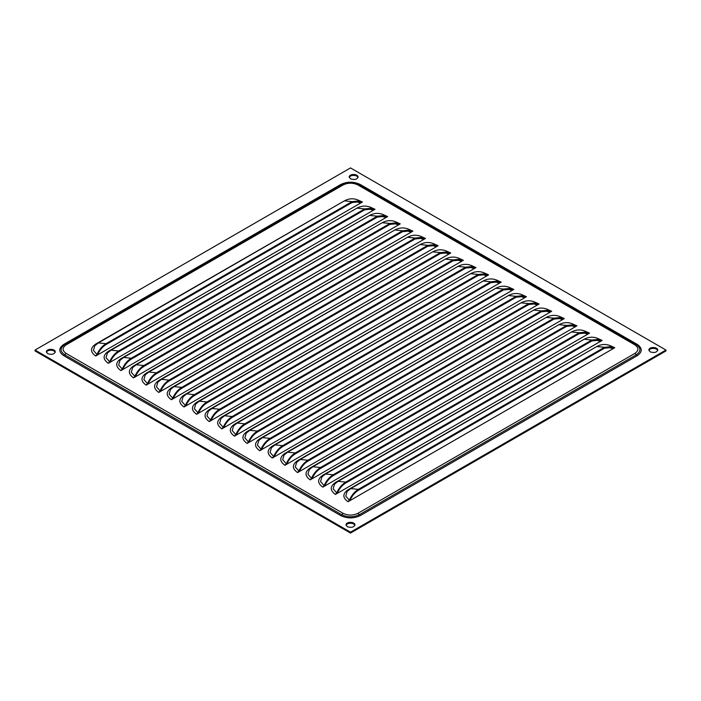 <?xml version="1.0" encoding="UTF-8"?>
<svg xmlns="http://www.w3.org/2000/svg" width="701" height="701" viewBox="0 0 701 701"><rect width="100%" height="100%" fill="white"/><g stroke="black" fill="none" stroke-linecap="round" stroke-linejoin="round"><path stroke-width="1.05" d="M650.178 351.867C654.182 353.094 656.723 352.489 657.792 350.044C657.652 346.75 648.898 346.583 648.872 350.044L650.178 351.867M350.5 178.851C354.504 180.078 357.046 179.474 358.115 177.029C357.974 173.734 349.221 173.568 349.194 177.029L350.5 178.851M47.668 353.69C51.672 354.916 54.214 354.312 55.283 351.867C55.142 348.572 46.389 348.406 46.362 351.867L47.668 353.69M347.345 526.705C351.35 527.932 353.891 527.327 354.96 524.883C354.82 521.588 346.066 521.421 346.04 524.883L347.345 526.705M35.05 350.044L350.5 532.164L665.95 350.044L350.5 167.925L35.05 350.044L35.05 350.956L350.5 533.075L665.95 350.956L665.95 350.044M657.722 350.5C656.609 347.687 649.801 347.687 648.942 350.5M358.045 177.484C356.932 174.672 350.123 174.672 349.264 177.484M55.213 352.323C54.1 349.51 47.291 349.51 46.432 352.323M354.89 525.338C353.777 522.525 346.969 522.525 346.11 525.338M350.5 533.075L350.5 532.164M613.664 347.827L612.122 346.548L604.437 347.31L358.386 489.368C354.575 491.699 351.569 495.292 349.352 500.155L348.046 501.714L614.777 347.714L611.903 346.425M601.046 340.537L599.504 339.266L591.819 340.029L345.768 482.086C341.957 484.417 338.951 488.01 336.734 492.864L335.428 494.433L602.159 340.432L599.285 339.144M588.428 333.255L586.886 331.985L579.201 332.747L333.15 474.796C329.339 477.127 326.333 480.72 324.116 485.583L322.81 487.142L589.541 333.15L586.667 331.853M575.81 325.974L574.268 324.694L566.583 325.457L320.532 467.514C316.721 469.845 313.715 473.438 311.498 478.292L310.192 479.861L576.923 325.86L574.049 324.572M563.192 318.683L561.65 317.413L553.965 318.175L307.914 460.233C304.103 462.555 301.097 466.156 298.88 471.011L297.575 472.579L564.305 318.578L561.431 317.281M550.574 311.402L549.032 310.122L541.347 310.885L295.296 452.942C291.485 455.273 288.479 458.866 286.262 463.729L284.957 465.289L551.687 311.288L548.813 310M537.956 304.12L536.414 302.841L528.729 303.603L282.678 445.661C278.867 447.992 275.861 451.584 273.644 456.439L272.339 458.007L539.069 304.006L536.195 302.718M525.338 296.83L523.796 295.559L516.111 296.321L270.06 438.37C266.249 440.701 263.243 444.294 261.026 449.157L259.72 450.717L526.451 296.725L523.577 295.428M512.72 289.548L511.178 288.269L503.493 289.031L257.442 431.089C253.631 433.42 250.625 437.012 248.408 441.875L247.102 443.435L513.833 289.434L510.959 288.146M500.102 282.258L498.56 280.987L490.875 281.749L244.824 423.807C241.013 426.138 238.007 429.731 235.79 434.585L234.485 436.153L501.215 282.152L498.341 280.864M487.484 274.976L485.942 273.705L478.257 274.459L232.206 416.517C228.395 418.847 225.389 422.44 223.172 427.303L221.866 428.863L488.597 274.862L485.723 273.574M474.866 267.694L473.324 266.415L465.639 267.177L219.588 409.235C215.777 411.566 212.771 415.158 210.554 420.013L209.249 421.581L475.979 267.58L473.105 266.292M462.248 260.404L460.706 259.133L453.021 259.896L206.97 401.953C203.159 404.275 200.153 407.877 197.936 412.731L196.631 414.3L463.361 260.299L460.487 259.002M449.63 253.122L448.088 251.843L440.403 252.605L194.352 394.663C190.541 396.994 187.535 400.586 185.318 405.45L184.012 407.009L450.743 253.008L447.869 251.72M437.012 245.841L435.47 244.561L427.785 245.324L181.734 387.381C177.923 389.712 174.917 393.305 172.7 398.159L171.394 399.728L438.125 245.727L435.251 244.439M424.394 238.55L422.852 237.28L415.167 238.042L169.116 380.091C165.305 382.422 162.299 386.014 160.082 390.878L158.776 392.437L425.507 238.445L422.633 237.148M411.776 231.269L410.234 229.989L402.549 230.752L156.498 372.809C152.687 375.14 149.681 378.733 147.464 383.587L146.159 385.156L412.889 231.155L410.015 229.867M399.158 223.978L397.616 222.708L389.931 223.47L143.88 365.528C140.069 367.859 137.063 371.451 134.846 376.306L133.541 377.874L400.271 223.873L397.397 222.585M386.54 216.697L384.998 215.426L377.313 216.18L131.262 358.237C127.451 360.568 124.445 364.161 122.228 369.024L120.922 370.584L387.653 216.583L384.779 215.295M373.922 209.415L372.38 208.136L364.695 208.898L118.644 350.956C114.833 353.286 111.827 356.879 109.61 361.734L108.304 363.302L375.035 209.301L372.161 208.013M361.304 202.125L359.762 200.854L352.077 201.616L106.026 343.674C102.215 345.996 99.209 349.597 96.992 354.452L95.686 356.012L362.417 202.019L359.543 200.723M355.197 201.292L360.647 203.036L359.21 201.818L352.077 202.528L106.026 344.577C102.495 346.741 99.7 350.071 97.649 354.583L97.448 354.995M361.111 201.967L362.417 202.019M373.274 210.318L371.828 209.1L364.695 209.809L118.644 351.867C115.113 354.023 112.318 357.361 110.267 361.865L110.066 362.286M373.729 209.249L375.035 209.301M380.433 215.864L385.883 217.608L384.446 216.39L377.313 217.091L131.262 359.149C127.731 361.313 124.936 364.643 122.885 369.147L122.684 369.567M386.347 216.539L387.653 216.583M393.051 223.146L398.501 224.89L397.064 223.672L389.931 224.381L143.88 366.439C140.349 368.595 137.554 371.933 135.503 376.437L135.302 376.849M398.965 223.821L400.271 223.873M405.669 230.436L411.119 232.18L409.682 230.962L402.549 231.663L156.498 373.721C152.967 375.885 150.172 379.215 148.121 383.719L147.92 384.139M411.583 231.102L412.889 231.155M418.287 237.718L423.737 239.462L422.3 238.244L415.167 238.953L169.116 381.002C165.585 383.167 162.79 386.496 160.739 391.009L160.538 391.421M424.201 238.393L425.507 238.445M430.905 245L436.355 246.752L434.918 245.525L427.785 246.235L181.734 388.293C178.203 390.448 175.408 393.787 173.357 398.291L173.156 398.711M436.819 245.674L438.125 245.727M443.523 252.29L448.973 254.034L447.536 252.816L440.403 253.517L194.352 395.574C190.821 397.739 188.026 401.068 185.975 405.572L185.774 405.993M449.437 252.965L450.743 253.008M456.141 259.572L461.591 261.315L460.154 260.097L453.021 260.807L206.97 402.865C203.439 405.02 200.644 408.35 198.593 412.863L198.392 413.275M462.055 260.246L463.361 260.299M468.759 266.862L474.209 268.606L472.772 267.379L465.639 268.089L219.588 410.146C216.057 412.302 213.262 415.64 211.211 420.144L211.01 420.565M474.673 267.528L475.979 267.58M481.377 274.144L486.827 275.887L485.39 274.669L478.257 275.37L232.206 417.428C228.675 419.592 225.88 422.922 223.829 427.426L223.628 427.847M487.291 274.818L488.597 274.862M493.995 281.425L499.445 283.169L498.008 281.951L490.875 282.661L244.824 424.718C241.293 426.874 238.498 430.212 236.447 434.716L236.246 435.128M499.909 282.1L501.215 282.152M512.072 290.451L510.626 289.241L503.493 289.942L257.442 432C253.911 434.164 251.116 437.494 249.065 441.998L248.864 442.419M512.527 289.382L513.833 289.434M519.231 295.997L524.681 297.741L523.244 296.523L516.111 297.233L270.06 439.282C266.529 441.446 263.734 444.776 261.683 449.288L261.482 449.7M525.145 296.672L526.451 296.725M531.849 303.279L537.299 305.031L535.862 303.805L528.729 304.514L282.678 446.572C279.147 448.728 276.352 452.066 274.301 456.57L274.1 456.991M537.763 303.954L539.069 304.006M544.467 310.569L549.917 312.313L548.48 311.095L541.347 311.796L295.296 453.854C291.765 456.018 288.97 459.348 286.919 463.852L286.718 464.272M550.381 311.244L551.687 311.288M557.085 317.851L562.535 319.595L561.098 318.377L553.965 319.086L307.914 461.144C304.383 463.3 301.588 466.629 299.537 471.142L299.336 471.554M562.999 318.526L564.305 318.578M569.703 325.141L575.153 326.885L573.716 325.658L566.583 326.368L320.532 468.426C317.001 470.581 314.206 473.92 312.155 478.424L311.954 478.844M575.617 325.807L576.923 325.86M582.321 332.423L587.771 334.167L586.334 332.949L579.201 333.65L333.15 475.707C329.619 477.872 326.824 481.201 324.773 485.705L324.572 486.126M588.235 333.098L589.541 333.15M594.939 339.705L600.389 341.448L598.952 340.23L591.819 340.94L345.768 482.998C342.237 485.153 339.442 488.492 337.391 492.996L337.19 493.408M600.853 340.379L602.159 340.432M607.557 346.995L613.007 348.739L611.57 347.521L604.437 348.222L358.386 490.279C354.855 492.444 352.06 495.773 350.009 500.277L349.808 500.698M613.471 347.661L614.777 347.714M340.774 184.468L63.703 344.428C58.455 348.169 58.455 351.92 63.703 355.661L340.774 515.629C347.258 518.652 353.742 518.652 360.226 515.629L637.297 355.661C642.545 351.92 642.545 348.169 637.297 344.428L360.226 184.468C353.742 181.436 347.258 181.436 340.774 184.468L341.72 184.643L64.65 344.612L63.703 344.428M66.069 344.883C62.1 347.714 62.1 350.553 66.069 353.383L343.139 513.351C348.046 515.638 352.954 515.638 357.86 513.351L634.931 353.383C638.9 350.553 638.9 347.714 634.931 344.883L357.86 184.924C352.954 182.628 348.046 182.628 343.139 184.924L66.069 344.883L64.65 344.612C59.909 347.994 59.909 351.367 64.65 354.75L341.72 514.718C347.573 517.452 353.427 517.452 359.28 514.718L636.35 354.75C641.091 351.367 641.091 347.994 636.35 344.612L359.28 184.643L360.226 184.468M357.86 184.924L359.28 184.643L354.636 182.961L346.364 182.961L341.72 184.643L343.139 184.924M634.931 344.883L637.297 344.428M634.931 353.383L637.297 355.661M357.86 513.351L360.226 515.629M343.139 513.351L340.774 515.629M66.069 353.383L63.703 355.661M596.972 346.425L348.046 489.771C342.465 493.749 342.465 497.736 348.046 501.714M584.354 339.144L335.428 482.49C329.847 486.468 329.847 490.446 335.428 494.433M571.736 331.853L322.81 475.199C317.229 479.186 317.229 483.164 322.81 487.142M559.118 324.572L310.192 467.917C304.611 471.896 304.611 475.883 310.192 479.861M546.5 317.281L297.575 460.636C291.993 464.614 291.993 468.592 297.575 472.579M533.882 310L284.957 453.345C279.375 457.332 279.375 461.311 284.957 465.289M521.264 302.718L272.339 446.064C266.757 450.042 266.757 454.02 272.339 458.007M508.646 295.428L259.72 438.773C254.139 442.76 254.139 446.739 259.72 450.717M496.028 288.146L247.102 431.492C241.521 435.47 241.521 439.457 247.102 443.435M483.41 280.864L234.485 424.21C228.903 428.188 228.903 432.166 234.485 436.153M470.792 273.574L221.866 416.92C216.285 420.907 216.285 424.885 221.866 428.863M458.174 266.292L209.249 409.638C203.667 413.616 203.667 417.603 209.249 421.581M445.556 259.002L196.631 402.356C191.049 406.335 191.049 410.313 196.631 414.3M432.938 251.72L184.012 395.066C178.431 399.053 178.431 403.031 184.012 407.009M420.32 244.439L171.394 387.784C165.813 391.763 165.813 395.741 171.394 399.728M407.702 237.148L158.776 380.494C153.195 384.481 153.195 388.459 158.776 392.437M395.084 229.867L146.159 373.212C140.577 377.191 140.577 381.178 146.159 385.156M382.466 222.585L133.541 365.931C127.959 369.909 127.959 373.887 133.541 377.874M369.848 215.295L120.922 358.64C115.341 362.627 115.341 366.605 120.922 370.584M357.23 208.013L108.304 351.359C102.723 355.337 102.723 359.324 108.304 363.302M344.612 200.723L95.686 344.077C90.105 348.055 90.105 352.033 95.686 356.012M95.686 344.077L96.992 344.025M352.077 201.616L344.393 200.854L98.342 342.912L94.775 345.742L93.417 350.43L96.992 354.452M108.304 351.359L109.61 351.306M364.695 208.898L357.011 208.136L110.96 350.193L107.393 353.032L106.035 357.712L109.61 361.734M120.922 358.64L122.228 358.588M377.313 216.18L369.629 215.426L123.578 357.475L120.011 360.314L118.653 364.993L122.228 369.024M133.541 365.931L134.846 365.878M389.931 223.47L382.247 222.708L136.196 364.765L132.629 367.596L131.271 372.284L134.846 376.306M146.159 373.212L147.464 373.16M402.549 230.752L394.865 229.989L148.814 372.047L145.247 374.886L143.889 379.565L147.464 383.587M158.776 380.494L160.082 380.45M415.167 238.042L407.483 237.28L161.432 379.337L157.865 382.168L156.507 386.847L160.082 390.878M171.394 387.784L172.7 387.732M427.785 245.324L420.101 244.561L174.05 386.619L170.483 389.449L169.125 394.137L172.7 398.159M184.012 395.066L185.318 395.014M440.403 252.605L432.719 251.843L186.668 393.901L183.101 396.74L181.743 401.419L185.318 405.45M196.631 402.356L197.936 402.304M453.021 259.896L445.337 259.133L199.286 401.191L195.719 404.021L194.361 408.709L197.936 412.731M209.249 409.638L210.554 409.586M465.639 267.177L457.955 266.415L211.904 408.473L208.337 411.312L206.979 415.991L210.554 420.013M221.866 416.92L223.172 416.876M478.257 274.459L470.573 273.705L224.522 415.754L220.955 418.593L219.597 423.273L223.172 427.303M234.485 424.21L235.79 424.158M490.875 281.749L483.191 280.987L237.14 423.045L233.573 425.875L232.215 430.563L235.79 434.585M247.102 431.492L248.408 431.439M503.493 289.031L495.809 288.269L249.758 430.326L246.191 433.165L244.833 437.845L248.408 441.875M259.72 438.773L261.026 438.73M516.111 296.321L508.427 295.559L262.376 437.617L258.809 440.447L257.451 445.135L261.026 449.157M272.339 446.064L273.644 446.011M528.729 303.603L521.045 302.841L274.994 444.898L271.427 447.729L270.069 452.417L273.644 456.439M284.957 453.345L286.262 453.293M541.347 310.885L533.663 310.122L287.612 452.18L284.045 455.019L282.687 459.698L286.262 463.729M297.575 460.636L298.88 460.583M553.965 318.175L546.281 317.413L300.23 459.47L296.663 462.301L295.305 466.989L298.88 471.011M310.192 467.917L311.498 467.865M566.583 325.457L558.899 324.694L312.848 466.752L309.281 469.591L307.923 474.27L311.498 478.292M322.81 475.199L324.116 475.155M579.201 332.747L571.517 331.985L325.466 474.034L321.899 476.873L320.541 481.552L324.116 485.583M335.428 482.49L336.734 482.437M591.819 340.029L584.135 339.266L338.084 481.324L334.517 484.154L333.159 488.842L336.734 492.864M348.046 489.771L349.352 489.719M604.437 347.31L596.753 346.548L350.702 488.606L347.135 491.445L345.777 496.124L349.352 500.155M360.454 202.852L355.81 201.196M373.072 210.134L368.428 208.477M385.69 217.424L381.046 215.768M398.308 224.706L393.664 223.049M410.926 231.987L406.282 230.34M423.544 239.278L418.9 237.621M436.162 246.559L431.518 244.903M448.78 253.85L444.136 252.194M461.398 261.131L456.754 259.475M474.016 268.413L469.372 266.757M486.634 275.703L481.99 274.047M499.252 282.985L494.608 281.329M511.87 290.267L507.226 288.619M524.488 297.557L519.844 295.901M537.106 304.839L532.462 303.183M549.724 312.129L545.08 310.473M562.342 319.411L557.698 317.755M574.96 326.692L570.316 325.036M587.578 333.983L582.934 332.327M600.196 341.264L595.552 339.608M612.814 348.546L608.17 346.899M98.342 342.912L106.026 343.674M110.96 350.193L118.644 350.956M123.578 357.475L131.262 358.237M136.196 364.765L143.88 365.528M148.814 372.047L156.498 372.809M161.432 379.337L169.116 380.091M174.05 386.619L181.734 387.381M186.668 393.901L194.352 394.663M199.286 401.191L206.97 401.953M211.904 408.473L219.588 409.235M224.522 415.754L232.206 416.517M237.14 423.045L244.824 423.807M249.758 430.326L257.442 431.089M262.376 437.617L270.06 438.37M274.994 444.898L282.678 445.661M287.612 452.18L295.296 452.942M300.23 459.47L307.914 460.233M312.848 466.752L320.532 467.514M325.466 474.034L333.15 474.796M338.084 481.324L345.768 482.086M350.702 488.606L358.386 489.368M354.636 182.961L346.364 182.961M367.815 208.583L373.265 210.326M506.613 288.716L512.063 290.459M359.762 200.854C354.636 198.111 349.519 198.111 344.393 200.854M372.38 208.136C367.254 205.393 362.137 205.393 357.011 208.136M384.998 215.426C379.872 212.683 374.755 212.683 369.629 215.426M397.616 222.708C392.49 219.965 387.373 219.965 382.247 222.708M410.234 229.989C405.108 227.255 399.991 227.255 394.865 229.989M422.852 237.28C417.726 234.537 412.609 234.537 407.483 237.28M435.47 244.561C430.344 241.819 425.227 241.819 420.101 244.561M448.088 251.843C442.962 249.109 437.845 249.109 432.719 251.843M460.706 259.133C455.58 256.391 450.463 256.391 445.337 259.133M473.324 266.415C468.198 263.672 463.081 263.672 457.955 266.415M485.942 273.705C480.816 270.963 475.699 270.963 470.573 273.705M498.56 280.987C493.434 278.244 488.317 278.244 483.191 280.987M511.178 288.269C506.052 285.535 500.935 285.535 495.809 288.269M523.796 295.559C518.67 292.816 513.553 292.816 508.427 295.559M536.414 302.841C531.288 300.098 526.171 300.098 521.045 302.841M549.032 310.122C543.906 307.389 538.789 307.389 533.663 310.122M561.65 317.413C556.524 314.67 551.407 314.67 546.281 317.413M574.268 324.694C569.142 321.961 564.025 321.961 558.899 324.694M586.886 331.985C581.76 329.242 576.643 329.242 571.517 331.985M599.504 339.266C594.378 336.524 589.261 336.524 584.135 339.266M612.122 346.548C606.996 343.814 601.879 343.814 596.753 346.548"/></g></svg>

